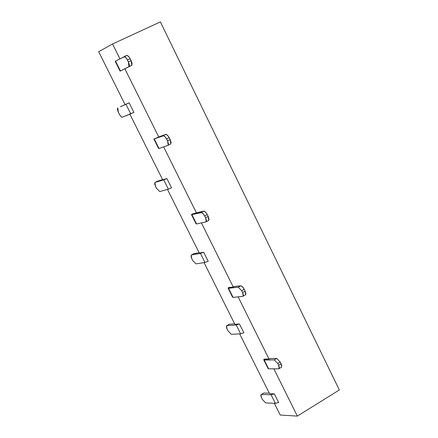 <?xml version="1.0" encoding="UTF-8"?>
<svg xmlns="http://www.w3.org/2000/svg" width="438" height="438" viewBox="0 0 438 438"><rect width="100%" height="100%" fill="white"/><g stroke="black" fill="none" stroke-linecap="round" stroke-linejoin="round"><path stroke-width="0.66" d="M280.227 415.038L274.369 403.316L280.227 415.038L297.342 416.1L280.227 415.038M269.567 393.707L239.674 333.887L269.567 393.707L274.319 393.871L271.073 394.769L275.365 403.36L278.612 402.478L274.319 393.871L269.567 393.707M234.872 324.279L204.059 262.614L234.872 324.279L239.46 323.989L236.235 325.023L240.637 333.844L243.867 332.825L239.46 323.989L234.872 324.279M199.257 253L167.48 189.413L199.257 253L203.67 252.239L200.462 253.41L204.984 262.466L208.198 261.316L203.67 252.239L199.257 253M162.679 179.804L129.9 114.214L162.679 179.804L166.911 178.545L163.724 179.865L168.367 189.167L171.559 187.864L166.911 178.545L162.679 179.804M125.098 104.605L98.665 51.706L112.566 43.986L119.924 58.807L112.566 43.986L160.385 21.9L112.566 43.986L98.665 51.706L125.098 104.605L129.139 102.821L125.974 104.293L130.748 113.853L133.913 112.402L129.139 102.821L125.098 104.605M339.335 389.973L297.342 416.1L339.335 389.973L160.385 21.9L339.335 389.973M125.766 68.355L124.874 68.777L158.775 137.045L159.646 136.607L154.253 138.934L163.122 135.681L165.756 134.362L159.646 136.607L166.374 134.395L168.51 136.437L170.398 140.083L171.099 142.553L170.727 143.993L170.212 144.201L170.842 143.883L170.196 139.64L167.562 140.965L165.602 137.384L163.741 135.714L153.875 139.021L158.775 137.045L124.874 68.777L131.624 65.415L120.094 71.137L120.434 70.956L115.533 61.106L127.053 55.358L129.128 57L131.526 61.577L132.09 63.718L131.778 65.306L125.766 68.355M163.664 146.889L196.52 213.06L197.368 212.605L192.052 214.1L191.921 214.636L201.19 212.485L203.758 211.121L197.368 212.605L204.393 211.209L206.539 213.306L208.384 216.854L209.03 219.208L208.603 220.5L206.178 221.776L208.795 220.336L208.181 216.427L205.619 217.801L203.703 214.297L201.825 212.578L191.494 214.615L192.052 214.1L196.52 213.06L163.664 146.889M201.409 222.904L233.246 287.021L234.073 286.551L233.246 287.021L228.592 287.558L228.57 288.297L238.223 287.197L240.719 285.784L234.073 286.551L241.135 285.833L243.265 287.695L245.138 291.117L245.904 293.449L245.598 294.84L245.269 294.971L245.718 294.719L245.138 291.117L242.636 292.535L241.727 290.695L238.223 287.197L228.099 288.177L228.592 287.558L233.246 287.021L201.409 222.904M238.135 296.86L268.992 359.007L269.803 358.525L268.992 359.007L264.169 359.067L264.245 360.003L274.254 359.888L276.685 358.437L269.803 358.525L276.685 358.437L280.205 362.002L281.672 365.297L281.519 367.247L281.212 367.373L281.645 367.115L281.092 363.797L278.656 365.259L277.769 363.463L274.254 359.888L263.731 359.79L264.169 359.067L268.992 359.007L238.135 296.86M273.876 368.84L297.342 416.1L273.876 368.84M278.688 368.84L268.642 368.834L264.245 360.003L268.642 368.834L278.875 368.818L279.384 367.493L278.656 365.259L279.214 368.577L278.688 368.84M242.778 296.389L233.082 297.369L228.57 288.297L233.082 297.369L242.953 296.351L243.435 295.19L242.636 292.535L243.221 296.137L242.778 296.389M205.876 221.94L196.558 223.955L191.921 214.636L196.558 223.955L206.046 221.874L206.473 220.582L205.619 217.801L206.238 221.71L205.876 221.94M167.94 145.4L159.021 148.509L154.253 138.934L159.021 148.509L168.099 145.317L168.471 143.878L167.562 140.965L168.219 145.208L167.94 145.4M263.78 393.012L261.448 394.43L271.073 394.769L274.319 393.871L278.612 402.478L275.365 403.36L265.696 402.911L262.373 399.451L261.524 397.759L260.96 394.66L261.448 394.43L260.911 394.742L260.867 395.968L262.373 399.451L265.696 402.911L275.365 403.36L271.073 394.769L261.448 394.43L263.78 393.012L269.315 393.198L263.78 393.012L261.327 394.435M263.78 359.877L268.122 368.61L268.642 368.834M276.685 358.437L274.254 359.888L277.769 363.463L280.205 362.002L276.685 358.437M229.326 324.213L226.939 325.593L236.235 325.023L239.46 323.989L243.867 332.825L240.637 333.844L231.297 334.293L227.984 330.904L227.114 329.162L226.523 325.817L226.939 325.593L226.43 325.981L226.627 328.013L227.984 330.904L231.297 334.293L240.637 333.844L236.235 325.023L226.939 325.593L229.326 324.213L234.675 323.879L229.326 324.213L226.9 325.598M228.132 288.248L232.605 297.238L233.082 297.369M240.719 285.784L238.223 287.197L241.727 290.695L244.223 289.277L242.438 286.726L240.719 285.784M193.968 253.607L191.521 254.943L200.462 253.41L203.67 252.239L208.198 261.316L204.984 262.466L196 263.873L192.698 260.55L191.806 258.77L191.176 255.151L191.521 254.943L190.979 256.17L191.806 258.77L192.698 260.55L196 263.873L204.984 262.466L200.462 253.41L191.521 254.943L193.968 253.607L199.115 252.721L193.656 253.777M191.51 214.658L196.12 223.922L196.558 223.955M203.758 211.121L201.19 212.485L202.882 213.333L204.683 215.907L207.245 214.538L205.449 211.965L203.758 211.121M157.669 181.113L155.156 182.405L166.911 178.545L171.559 187.864L168.367 189.167L159.755 191.576L156.47 188.329L155.55 186.495L154.888 182.586L155.156 182.405L154.669 183.194L154.795 184.486L156.47 188.329L159.755 191.576L168.367 189.167L163.724 179.865L155.156 182.405L157.669 181.113L162.597 179.646L157.488 181.201M153.88 139.038L158.633 148.581L159.021 148.509M165.756 134.362L163.122 135.681L164.776 136.426L166.593 139.021L169.232 137.696L167.415 135.107L165.756 134.362M120.384 106.653L129.139 102.821L133.913 112.402L121.999 117.318L120.182 115.681L118.32 112.276L117.806 107.901L117.362 109.106L118.118 111.849L119.963 115.364L121.967 117.307L130.748 113.853L125.974 104.293L120.351 106.669M115.533 61.106L120.434 70.956L129.079 66.581L129.385 64.994L128.63 62.393L126.418 58.27L124.343 56.622L115.199 61.304L120.089 71.137M126.675 55.423L123.97 56.694L125.586 57.323L127.425 59.94L130.135 58.665L128.296 56.059L126.675 55.423M128.925 66.691L131.816 65.267L131.126 60.668L128.416 61.944L128.925 66.691M277.769 363.463L278.656 365.259L281.092 363.797L280.205 362.002L277.769 363.463M241.727 290.695L242.636 292.535L245.138 291.117L244.223 289.277L241.727 290.695M204.683 215.907L205.619 217.801L208.181 216.427L207.245 214.538L204.683 215.907M166.593 139.021L167.562 140.965L170.196 139.64L169.232 137.696L166.593 139.021M127.425 59.94L128.416 61.944L131.126 60.668L130.135 58.665L127.425 59.94M281.645 367.115L279.214 368.577M245.718 294.719L243.221 296.137M208.795 220.336L206.238 221.71M170.842 143.883L168.219 145.208M131.816 65.267L129.117 66.543"/></g></svg>
